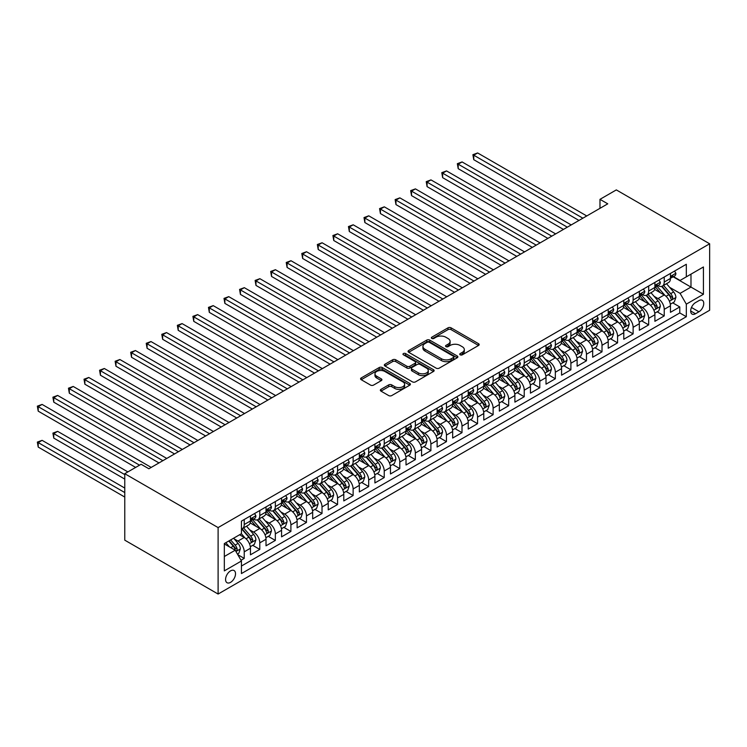 <?xml version="1.0" encoding="UTF-8"?>
<svg xmlns="http://www.w3.org/2000/svg" width="747" height="747" viewBox="0 0 747 747"><rect width="100%" height="100%" fill="white"/><g stroke="black" fill="none" stroke-linecap="round" stroke-linejoin="round"><path stroke-width="1.12" d="M460.189 354.825A1.513 0.868 0 0 0 462.328 354.825L478.547 345.459A2.157 1.251 0 0 0 479.182 344.572A2.157 1.251 0 0 0 478.547 343.695L451.067 327.83A2.157 1.251 0 0 0 448.013 327.83L431.785 337.196A1.513 0.868 0 0 0 431.346 337.812A1.513 0.868 0 0 0 431.785 338.428A1.513 0.868 0 0 0 433.923 338.428L436.024 337.214A6.91 3.987 0 0 1 445.8 337.214L448.088 338.54A6.91 3.987 0 0 1 450.114 341.36A6.91 3.987 0 0 1 448.088 344.18L445.987 345.394A1.513 0.868 0 0 0 445.548 346.01A1.513 0.868 0 0 0 445.987 346.627A1.513 0.868 0 0 0 448.125 346.627L450.226 345.413A6.91 3.987 0 0 1 459.993 345.413L462.29 346.739A6.91 3.987 0 0 1 464.307 349.559A6.91 3.987 0 0 1 462.29 352.379L460.189 353.592A1.513 0.868 0 0 0 459.741 354.209A1.513 0.868 0 0 0 460.189 354.825L460.189 353.592M230.543 582.371A7.04 4.062 120 0 0 235.146 576.17A7.04 4.062 120 0 0 234.063 570.531A7.04 4.062 120 0 0 230.543 570.876A7.04 4.062 120 0 0 225.949 577.076A7.04 4.062 120 0 0 227.023 582.716A7.04 4.062 120 0 0 230.543 582.371M380.979 389.355A2.157 1.251 0 0 0 380.344 390.242A2.157 1.251 0 0 0 380.979 391.12L388.692 395.574A2.157 1.251 0 0 0 391.745 395.574L409.767 385.172A2.157 1.251 0 0 0 410.392 384.285A2.157 1.251 0 0 0 409.767 383.407L382.277 367.543A2.157 1.251 0 0 0 379.224 367.543L361.212 377.945A2.157 1.251 0 0 0 360.577 378.822A2.157 1.251 0 0 0 361.212 379.7L370.521 385.078A2.157 1.251 0 0 0 373.575 385.078L381.287 380.634A2.157 1.251 0 0 0 381.922 379.747A2.157 1.251 0 0 0 381.287 378.869L376.665 376.199A5.78 3.333 0 0 1 374.975 373.845A5.78 3.333 0 0 1 378.542 370.764A5.78 3.333 0 0 1 384.836 371.483L402.932 381.932A5.78 3.333 0 0 1 404.622 384.285A5.78 3.333 0 0 1 401.055 387.366A5.78 3.333 0 0 1 394.761 386.647L391.745 384.901A2.157 1.251 0 0 0 388.692 384.901L380.979 389.355L380.979 391.12M709.65 243.793L616.322 189.906L599.981 199.337L607.759 203.828L148.877 468.761L141.108 464.27L124.768 473.701L218.105 527.587L709.65 243.793L709.65 310.257L218.105 594.042L218.105 527.587M436.173 368.159A2.157 1.251 0 0 0 439.227 368.159L457.248 357.757A2.157 1.251 0 0 0 457.883 356.87A2.157 1.251 0 0 0 457.248 355.992L429.768 340.128A2.157 1.251 0 0 0 426.714 340.128L408.693 350.53A2.157 1.251 0 0 0 408.058 351.407A2.157 1.251 0 0 0 408.693 352.285L436.173 368.159M404.034 355.152A1.513 0.868 0 0 1 405.565 355.367L405.565 353.564L433.503 369.7A2.157 1.251 0 0 1 434.138 370.577A2.157 1.251 0 0 1 433.503 371.464L415.491 381.866A2.157 1.251 0 0 1 412.437 381.866L384.948 365.993L384.948 364.237A2.157 1.251 0 0 0 384.322 365.115A2.157 1.251 0 0 0 384.948 365.993M384.948 364.237L392.661 359.783A2.157 1.251 0 0 1 395.714 359.783L406.863 366.217A2.157 1.251 0 0 0 409.916 366.217L415.033 363.266A2.157 1.251 0 0 0 415.659 362.379A2.157 1.251 0 0 0 415.033 361.501L403.427 354.797A1.513 0.868 0 0 1 402.978 354.181A1.513 0.868 0 0 1 403.912 353.378A1.513 0.868 0 0 1 405.565 353.564M241.01 560.259L244.232 558.392L237.779 554.666M234.11 538.802L238.013 541.061A8.796 5.08 60 0 1 244.232 551.837L250.46 548.242L250.46 554.797L259.788 549.409L252.71 545.329M249.666 529.819L253.569 532.079A8.796 5.08 60 0 1 259.788 542.854L266.016 539.259L266.016 545.814L275.344 540.426L268.266 536.346M265.222 520.846L269.125 523.096A8.796 5.08 60 0 1 275.344 533.872L281.572 530.286L281.572 536.841L290.9 531.453L283.823 527.363M280.769 511.863L284.682 514.113A8.796 5.08 60 0 1 290.9 524.889L297.119 521.303L297.119 527.858L306.457 522.47L299.379 518.381M296.326 502.88L300.238 505.14A8.796 5.08 60 0 1 306.457 515.916L312.676 512.321L312.676 518.876L322.013 513.488L314.935 509.398M311.882 493.898L315.794 496.157A8.796 5.08 60 0 1 322.013 506.933L328.232 503.338L328.232 509.893L337.569 504.505L330.491 500.425M327.438 484.915L331.341 487.175A8.796 5.08 60 0 1 337.569 497.95L343.788 494.355L343.788 500.92L353.126 495.522L346.048 491.442M342.994 475.942L346.897 478.192A8.796 5.08 60 0 1 353.126 488.968L359.344 485.382L359.344 491.937L368.682 486.549L361.604 482.459M358.551 466.959L362.454 469.209A8.796 5.08 60 0 1 368.682 479.994L374.901 476.399L374.901 482.954L384.229 477.566L377.151 473.477M374.107 457.976L378.01 460.236A8.796 5.08 60 0 1 384.229 471.012L390.457 467.417L390.457 473.971L399.785 468.584L392.707 464.494M389.663 448.994L393.566 451.253A8.796 5.08 60 0 1 399.785 462.029L406.013 458.434L406.013 464.989L415.341 459.601L408.264 455.521M405.219 440.011L409.123 442.271A8.796 5.08 60 0 1 415.341 453.046L421.569 449.451L421.569 456.015L430.898 450.618L423.82 446.538M420.776 431.038L424.679 433.288A8.796 5.08 60 0 1 430.898 444.063L437.126 440.478L437.126 447.033L446.454 441.645L439.376 437.555M436.323 422.055L440.235 424.305A8.796 5.08 60 0 1 446.454 435.09L452.673 431.495L452.673 438.05L462.01 432.662L454.932 428.573M451.879 413.072L455.791 415.332A8.796 5.08 60 0 1 462.01 426.107L468.229 422.513L468.229 429.067L477.566 423.68L470.489 419.59M467.435 404.09L471.338 406.349A8.796 5.08 60 0 1 477.566 417.125L483.785 413.53L483.785 420.085L493.123 414.697L486.045 410.617M482.992 395.107L486.895 397.367A8.796 5.08 60 0 1 493.123 408.142L499.341 404.547L499.341 411.111L508.679 405.714L501.601 401.634M498.548 386.134L502.451 388.384A8.796 5.08 60 0 1 508.679 399.159L514.898 395.574L514.898 402.129L524.235 396.741L517.157 392.651M514.104 377.151L518.007 379.401A8.796 5.08 60 0 1 524.235 390.186L530.454 386.591L530.454 393.146L539.782 387.758L532.704 383.669M529.66 368.168L533.563 370.428A8.796 5.08 60 0 1 539.782 381.203L546.01 377.608L546.01 384.163L555.338 378.776L548.261 374.686M545.217 359.186L549.12 361.445A8.796 5.08 60 0 1 555.338 372.221L561.567 368.626L561.567 375.181L570.895 369.793L563.817 365.713M560.773 350.212L564.676 352.463A8.796 5.08 60 0 1 570.895 363.238L577.123 359.643L577.123 366.207L586.451 360.81L579.373 356.73M576.32 341.23L580.232 343.48A8.796 5.08 60 0 1 586.451 354.255L592.67 350.67L592.67 357.225L602.007 351.837L594.929 347.747M591.876 332.247L595.789 334.497A8.796 5.08 60 0 1 602.007 345.282L608.226 341.687L608.226 348.242L617.564 342.854L610.486 338.764M607.432 323.264L611.345 325.524A8.796 5.08 60 0 1 617.564 336.299L623.782 332.704L623.782 339.259L633.12 333.872L626.042 329.782M622.989 314.282L626.892 316.541A8.796 5.08 60 0 1 633.12 327.317L639.339 323.722L639.339 330.277L648.676 324.889L641.598 320.808M638.545 305.308L642.448 307.559A8.796 5.08 60 0 1 648.676 318.334L654.895 314.739L654.895 321.303L664.232 315.916L664.232 309.351A8.796 5.08 -120 0 0 658.004 298.576L654.101 296.326M657.155 311.826L664.232 315.916M250.46 548.242A8.796 5.08 -120 0 0 244.232 537.466L239.572 534.768M266.016 539.259A8.796 5.08 -120 0 0 259.788 528.484L250.17 522.928M281.572 530.286A8.796 5.08 -120 0 0 275.344 519.501L265.727 513.955M297.119 521.303A8.796 5.08 -120 0 0 290.9 510.528L281.283 504.972M312.676 512.321A8.796 5.08 -120 0 0 306.457 501.545L296.839 495.989M328.232 503.338A8.796 5.08 -120 0 0 322.013 492.562L312.395 487.007M343.788 494.355A8.796 5.08 -120 0 0 337.569 483.58L327.952 478.024M359.344 485.382A8.796 5.08 -120 0 0 353.126 474.597L343.499 469.051M374.901 476.399A8.796 5.08 -120 0 0 368.682 465.624L359.055 460.068M390.457 467.417A8.796 5.08 -120 0 0 384.229 456.641L374.611 451.085M406.013 458.434A8.796 5.08 -120 0 0 399.785 447.658L390.167 442.103M421.569 449.451A8.796 5.08 -120 0 0 415.341 438.676L405.724 433.12M437.126 440.478A8.796 5.08 -120 0 0 430.898 429.693L421.28 424.147M452.673 431.495A8.796 5.08 -120 0 0 446.454 420.72L436.836 415.164M468.229 422.513A8.796 5.08 -120 0 0 462.01 411.737L452.393 406.181M483.785 413.53A8.796 5.08 -120 0 0 477.566 402.754L467.949 397.199M499.341 404.547A8.796 5.08 -120 0 0 493.123 393.772L483.496 388.216M514.898 395.574A8.796 5.08 -120 0 0 508.679 384.789L499.052 379.243M530.454 386.591A8.796 5.08 -120 0 0 524.235 375.816L514.608 370.26M546.01 377.608A8.796 5.08 -120 0 0 539.782 366.833L530.165 361.277M561.567 368.626A8.796 5.08 -120 0 0 555.338 357.85L545.721 352.295M577.123 359.643A8.796 5.08 -120 0 0 570.895 348.868L561.277 343.312M592.67 350.67A8.796 5.08 -120 0 0 586.451 339.885L576.833 334.339M608.226 341.687A8.796 5.08 -120 0 0 602.007 330.912L592.39 325.356M623.782 332.704A8.796 5.08 -120 0 0 617.564 321.929L607.946 316.373M639.339 323.722A8.796 5.08 -120 0 0 633.12 312.946L623.502 307.39M654.895 314.739A8.796 5.08 -120 0 0 648.676 303.964L639.049 298.408M698.921 300.639L695.494 302.619A6.816 3.94 120 0 0 691.04 308.632A6.816 3.94 120 0 0 692.086 314.095A6.816 3.94 120 0 0 695.494 313.759L698.921 311.779A6.816 3.94 120 0 0 703.375 305.775A6.816 3.94 120 0 0 702.329 300.303A6.816 3.94 120 0 0 698.921 300.639M224.324 556.506L235.212 550.222L241.44 560.997L241.44 573.565L686.316 316.719L686.316 304.15L680.097 293.366L669.657 287.343M241.44 560.997L224.324 570.876L224.324 543.573L241.44 533.694L241.44 521.117L686.316 264.27L686.316 276.848L703.431 266.968L703.431 294.271L686.316 304.15M253.485 519.1L253.569 519.146A8.796 5.08 60 0 0 257.967 519.585L264.186 515.99A8.796 5.08 -120 0 0 266.016 511.956L266.016 506.933M269.041 510.117L269.125 510.164A8.796 5.08 60 0 0 273.523 510.603L279.742 507.008A8.796 5.08 -120 0 0 281.572 502.983L281.572 497.95M284.598 501.134L284.682 501.181A8.796 5.08 60 0 0 289.08 501.62L295.298 498.025A8.796 5.08 -120 0 0 297.119 494L297.119 488.968M300.154 492.152L300.238 492.208A8.796 5.08 60 0 0 304.636 492.637L310.855 489.042A8.796 5.08 -120 0 0 312.676 485.018L312.676 479.985M315.71 483.178L315.794 483.225A8.796 5.08 60 0 0 320.192 483.654L326.411 480.069A8.796 5.08 -120 0 0 328.232 476.035L328.232 471.012M331.266 474.196L331.341 474.242A8.796 5.08 60 0 0 335.748 474.681L341.967 471.086A8.796 5.08 -120 0 0 343.788 467.052L343.788 462.029M346.823 465.213L346.897 465.26A8.796 5.08 60 0 0 351.305 465.698L357.524 462.104A8.796 5.08 -120 0 0 359.344 458.079L359.344 453.046M362.37 456.23L362.454 456.277A8.796 5.08 60 0 0 366.852 456.716L373.08 453.121A8.796 5.08 -120 0 0 374.901 449.096L374.901 444.063M377.926 447.257L378.01 447.304A8.796 5.08 60 0 0 382.408 447.733L388.636 444.138A8.796 5.08 -120 0 0 390.457 440.114L390.457 435.081M393.482 438.274L393.566 438.321A8.796 5.08 60 0 0 397.964 438.75L404.192 435.165A8.796 5.08 -120 0 0 406.013 431.131L406.013 426.107M409.039 429.292L409.123 429.338A8.796 5.08 60 0 0 413.521 429.777L419.739 426.182A8.796 5.08 -120 0 0 421.569 422.148L421.569 417.125M424.595 420.309L424.679 420.356A8.796 5.08 60 0 0 429.077 420.794L435.296 417.2A8.796 5.08 -120 0 0 437.126 413.175L437.126 408.142M440.151 411.326L440.235 411.373A8.796 5.08 60 0 0 444.633 411.812L450.852 408.217A8.796 5.08 -120 0 0 452.673 404.192L452.673 399.159M455.707 402.353L455.791 402.4A8.796 5.08 60 0 0 460.189 402.829L466.408 399.243A8.796 5.08 -120 0 0 468.229 395.21L468.229 390.177M471.264 393.37L471.338 393.417A8.796 5.08 60 0 0 475.746 393.846L481.964 390.261A8.796 5.08 -120 0 0 483.785 386.227L483.785 381.203M486.82 384.388L486.895 384.434A8.796 5.08 60 0 0 491.302 384.873L497.521 381.278A8.796 5.08 -120 0 0 499.341 377.254L499.341 372.221M502.376 375.405L502.451 375.452A8.796 5.08 60 0 0 506.849 375.89L513.077 372.295A8.796 5.08 -120 0 0 514.898 368.271L514.898 363.238M517.923 366.422L518.007 366.469A8.796 5.08 60 0 0 522.405 366.908L528.633 363.313A8.796 5.08 -120 0 0 530.454 359.288L530.454 354.255M533.479 357.449L533.563 357.496A8.796 5.08 60 0 0 537.961 357.925L544.189 354.339A8.796 5.08 -120 0 0 546.01 350.306L546.01 345.282M549.036 348.466L549.12 348.513A8.796 5.08 60 0 0 553.518 348.942L559.746 345.357A8.796 5.08 -120 0 0 561.567 341.323L561.567 336.299M564.592 339.483L564.676 339.53A8.796 5.08 60 0 0 569.074 339.969L575.293 336.374A8.796 5.08 -120 0 0 577.123 332.35L577.123 327.317M580.148 330.501L580.232 330.548A8.796 5.08 60 0 0 584.63 330.986L590.849 327.391A8.796 5.08 -120 0 0 592.67 323.367L592.67 318.334M595.704 321.518L595.789 321.565A8.796 5.08 60 0 0 600.186 322.004L606.405 318.409A8.796 5.08 -120 0 0 608.226 314.384L608.226 309.351M611.261 312.545L611.345 312.591A8.796 5.08 60 0 0 615.743 313.021L621.962 309.435A8.796 5.08 -120 0 0 623.782 305.402L623.782 300.378M626.817 303.562L626.892 303.609A8.796 5.08 60 0 0 631.299 304.038L637.518 300.453A8.796 5.08 -120 0 0 639.339 296.419L639.339 291.395M642.373 294.579L642.448 294.626A8.796 5.08 60 0 0 646.855 295.065L653.074 291.47A8.796 5.08 -120 0 0 654.895 287.446L654.895 282.413M241.44 566.03L679.779 312.946L679.779 306.933L670.451 312.321L670.451 305.766A8.796 5.08 -120 0 0 664.232 294.981L654.605 289.434M657.93 285.597L658.004 285.643A8.796 5.08 -120 0 0 662.402 286.082A8.796 5.08 -120 0 0 664.232 282.049L664.232 277.025M662.402 286.082L668.63 282.487A8.796 5.08 -120 0 0 670.451 278.463L670.451 273.43M244.232 519.501L244.232 524.534A8.796 5.08 60 0 1 242.411 528.559A8.796 5.08 60 0 1 241.44 528.913M242.411 528.559L248.639 524.973A8.796 5.08 -120 0 0 250.46 520.939L250.46 515.916M259.788 510.528L259.788 515.551A8.796 5.08 60 0 1 257.967 519.585M275.344 501.545L275.344 506.569A8.796 5.08 60 0 1 273.523 510.603M290.9 492.562L290.9 497.595A8.796 5.08 60 0 1 289.08 501.62M306.457 483.58L306.457 488.613A8.796 5.08 60 0 1 304.636 492.637M322.013 474.597L322.013 479.63A8.796 5.08 60 0 1 320.192 483.654M337.569 465.624L337.569 470.647A8.796 5.08 60 0 1 335.748 474.681M353.126 456.641L353.126 461.665A8.796 5.08 60 0 1 351.305 465.698M368.682 447.658L368.682 452.691A8.796 5.08 60 0 1 366.852 456.716M384.229 438.676L384.229 443.709A8.796 5.08 60 0 1 382.408 447.733M399.785 429.693L399.785 434.726A8.796 5.08 60 0 1 397.964 438.75M415.341 420.72L415.341 425.743A8.796 5.08 60 0 1 413.521 429.777M430.898 411.737L430.898 416.761A8.796 5.08 60 0 1 429.077 420.794M446.454 402.754L446.454 407.787A8.796 5.08 60 0 1 444.633 411.812M462.01 393.772L462.01 398.805A8.796 5.08 60 0 1 460.189 402.829M477.566 384.789L477.566 389.822A8.796 5.08 60 0 1 475.746 393.846M493.123 375.816L493.123 380.839A8.796 5.08 60 0 1 491.302 384.873M508.679 366.833L508.679 371.857A8.796 5.08 60 0 1 506.849 375.89M524.235 357.85L524.235 362.883A8.796 5.08 60 0 1 522.405 366.908M539.782 348.868L539.782 353.901A8.796 5.08 60 0 1 537.961 357.925M555.338 339.885L555.338 344.918A8.796 5.08 60 0 1 553.518 348.942M570.895 330.912L570.895 335.935A8.796 5.08 60 0 1 569.074 339.969M586.451 321.929L586.451 326.953A8.796 5.08 60 0 1 584.63 330.986M602.007 312.946L602.007 317.979A8.796 5.08 60 0 1 600.186 322.004M617.564 303.964L617.564 308.997A8.796 5.08 60 0 1 615.743 313.021M633.12 294.981L633.12 300.014A8.796 5.08 60 0 1 631.299 304.038M648.676 286.008L648.676 291.031A8.796 5.08 60 0 1 646.855 295.065M648.676 318.334L648.676 324.889M633.12 327.317L633.12 333.872M617.564 336.299L617.564 342.854M602.007 345.282L602.007 351.837M586.451 354.255L586.451 360.81M570.895 363.238L570.895 369.793M555.338 372.221L555.338 378.776M539.782 381.203L539.782 387.758M524.235 390.186L524.235 396.741M508.679 399.159L508.679 405.714M493.123 408.142L493.123 414.697M477.566 417.125L477.566 423.68M462.01 426.107L462.01 432.662M446.454 435.09L446.454 441.645M430.898 444.063L430.898 450.618M415.341 453.046L415.341 459.601M399.785 462.029L399.785 468.584M384.229 471.012L384.229 477.566M368.682 479.994L368.682 486.549M353.126 488.968L353.126 495.522M337.569 497.95L337.569 504.505M322.013 506.933L322.013 513.488M306.457 515.916L306.457 522.47M290.9 524.889L290.9 531.453M275.344 533.872L275.344 540.426M259.788 542.854L259.788 549.409M244.232 551.837L244.232 558.392M235.212 550.222L224.324 543.928M680.097 293.366L690.984 287.081L690.984 274.149L703.431 266.968M673.168 276.801L703.431 294.271M673.477 276.614L680.097 280.433L686.316 276.848M124.768 473.701L124.768 540.165L218.105 594.042M599.981 199.337L599.981 208.32M672.702 302.843L679.779 306.933M679.779 312.946L686.316 316.719M460.787 355.04L462.29 354.171A6.91 3.987 0 0 0 464.307 351.351L464.307 349.559M450.114 341.36L450.114 343.153A6.91 3.987 0 0 1 448.088 345.973L446.594 346.841M478.519 345.469L451.067 329.623A2.157 1.251 0 0 0 448.013 329.623L432.392 338.643M457.22 357.766L429.768 341.921A2.157 1.251 0 0 0 426.714 341.921L408.721 352.304L408.693 350.53M453.429 357.486A1.513 0.868 0 0 0 453.877 356.87A1.513 0.868 0 0 0 453.429 356.254L429.31 342.331A1.513 0.868 0 0 0 427.172 342.331L424.959 343.601A6.91 3.987 0 0 0 422.933 346.431A6.91 3.987 0 0 0 424.959 349.251L441.449 358.765A6.91 3.987 0 0 0 451.216 358.765L453.429 357.486L453.429 359.288A1.513 0.868 0 0 0 453.877 358.672L453.877 356.87M422.933 346.431L422.933 348.223A6.91 3.987 0 0 0 424.959 351.043L424.959 349.251M453.429 359.288L451.216 360.568A6.91 3.987 0 0 1 441.449 360.568L424.959 351.043M384.976 366.011L392.661 361.576L392.661 359.783M415.659 362.379L415.659 364.181A2.157 1.251 0 0 1 415.033 365.059L409.916 368.01A2.157 1.251 0 0 1 406.863 368.01L395.714 361.576A2.157 1.251 0 0 0 392.661 361.576M405.565 355.367L433.475 371.474M418.423 372.893A5.78 3.333 0 0 0 424.726 373.621A5.78 3.333 0 0 0 428.283 370.54A5.78 3.333 0 0 0 426.593 368.178L420.225 364.499A2.157 1.251 0 0 0 417.171 364.499L412.055 367.449A2.157 1.251 0 0 0 411.42 368.336A2.157 1.251 0 0 0 412.055 369.214L418.423 372.893L418.423 374.686A5.78 3.333 0 0 0 424.726 375.414A5.78 3.333 0 0 0 428.283 372.333L428.283 370.54M411.42 368.336L411.42 370.129A2.157 1.251 0 0 0 412.055 371.007L412.055 369.214M418.423 374.686L412.055 371.007M404.622 384.285L404.622 386.087A5.78 3.333 0 0 1 401.055 389.168A5.78 3.333 0 0 1 394.761 388.44L391.745 386.703A2.157 1.251 0 0 0 388.692 386.703L381.007 391.139M374.975 373.845L374.975 375.638A5.78 3.333 0 0 0 376.665 378.001L376.665 376.199M381.259 380.643L376.665 378.001M409.729 385.191L382.277 369.335A2.157 1.251 0 0 0 379.224 369.335L361.24 379.719L361.212 377.945M670.32 304.225L674.336 301.9L675.895 297.409A5.827 3.361 -120 0 0 673.626 291.937L666.52 283.711M665.091 295.551L656.968 286.148M660.469 292.815L655.754 287.362A13.969 8.068 -120 0 0 655.324 286.867M473.757 195.611L547.878 238.405L442.644 177.655L442.644 173.164L446.529 170.914L555.656 233.914M661.618 286.4L668.798 294.72A5.827 3.361 60 0 1 670.881 298.735C671.758 299.911 672.375 299.547 672.748 297.661A5.827 3.361 -120 0 0 670.666 293.646L663.56 285.41M662.038 286.26L669.76 295.205A2.969 1.718 60 0 1 670.507 296.363L672.748 297.661M670.881 298.735L671.301 299.426M674.569 271.049L675.895 273.337A5.827 3.361 60 0 1 674.69 275.923L671.73 277.623A5.827 3.361 -120 0 0 672.748 276.287L672.627 275.764M582.875 218.199L473.757 155.199L477.641 152.958L586.759 215.958M670.647 277.903L670.666 277.903A5.827 3.361 -120 0 0 671.73 277.623M671.992 275.848L672.748 276.287C672.384 275.41 671.758 275.764 670.881 277.361A5.827 3.361 60 0 1 670.451 278.192M578.981 220.449L473.757 159.69L473.757 155.199L472.898 154.704L477.641 152.958M473.757 159.69L472.898 154.704M654.764 313.198L658.789 310.883L660.339 306.391A5.827 3.361 -120 0 0 658.07 300.92L650.964 292.684M649.535 304.533L641.412 295.13M644.913 301.797L640.198 296.335A13.969 8.068 -120 0 0 639.768 295.849M458.2 204.594L532.322 247.388L427.088 186.629L427.088 182.137L430.972 179.896L540.1 242.896M646.062 295.382L653.242 303.702A5.827 3.361 60 0 1 655.324 307.717C656.202 308.894 656.828 308.53 657.192 306.643A5.827 3.361 -120 0 0 655.11 302.619L648.004 294.393M646.482 295.242L654.204 304.188A2.969 1.718 60 0 1 654.951 305.346L657.192 306.643M655.324 307.717L655.754 308.408M639.208 322.181L643.232 319.865L644.782 315.374A5.827 3.361 -120 0 0 642.513 309.902L635.408 301.667M633.979 313.516L625.855 304.113M629.357 310.78L624.641 305.318A13.969 8.068 -120 0 0 624.212 304.832M442.644 213.577L516.765 256.37L411.532 195.611L411.532 191.12L415.425 188.879L524.543 251.879M630.505 304.356L637.695 312.685A5.827 3.361 60 0 1 639.768 316.7C640.646 317.867 641.271 317.512 641.636 315.617A5.827 3.361 -120 0 0 639.563 311.602L632.448 303.375M630.926 304.225L638.648 313.17A2.969 1.718 60 0 1 639.395 314.328L641.636 315.617M639.768 316.7L640.198 317.391M623.652 331.164L627.676 328.839L629.226 324.357A5.827 3.361 -120 0 0 626.957 318.876L619.851 310.649M618.423 322.499L610.308 313.096M613.801 319.763L609.094 314.3A13.969 8.068 -120 0 0 608.656 313.815M427.088 222.559L501.209 265.353L395.975 204.594L395.975 200.103L399.869 197.862L508.987 260.862M614.949 313.338L622.139 321.658A5.827 3.361 60 0 1 624.212 325.683C625.09 326.85 625.715 326.495 626.079 324.6A5.827 3.361 -120 0 0 624.006 320.584L616.891 312.358M615.369 313.208L623.091 322.144A2.969 1.718 60 0 1 623.838 323.311L626.079 324.6M624.212 325.683L624.641 326.374M608.095 340.146L612.12 337.821L613.67 333.33A5.827 3.361 -120 0 0 611.401 327.858L604.295 319.632M602.876 331.481L594.752 322.069M598.254 328.736L593.538 323.283A13.969 8.068 -120 0 0 593.099 322.797M411.532 231.533L485.653 274.326L380.419 213.577L380.419 209.085L384.313 206.835L493.431 269.835M599.393 322.321L606.583 330.641A5.827 3.361 60 0 1 608.656 334.656C609.533 335.833 610.159 335.468 610.523 333.582A5.827 3.361 -120 0 0 608.45 329.567L601.344 321.341M599.813 322.181L607.535 331.126A2.969 1.718 60 0 1 608.291 332.294L610.523 333.582M608.656 334.656L609.085 335.347M659.022 280.032L660.339 282.319A5.827 3.361 60 0 1 659.134 284.906L656.174 286.605A5.827 3.361 -120 0 0 657.192 285.261L657.071 284.747M567.318 227.181L458.2 164.181L462.085 161.931L571.212 224.931M655.091 286.885L655.11 286.885A5.827 3.361 -120 0 0 656.174 286.605M656.436 284.831L657.192 285.261C656.828 284.383 656.202 284.747 655.324 286.344A5.827 3.361 60 0 1 654.895 287.175M563.434 229.422L458.2 168.673L458.2 164.181L457.341 163.686L462.085 161.931M458.2 168.673L457.341 163.686M643.466 289.014L644.782 291.302A5.827 3.361 60 0 1 643.578 293.879L640.618 295.588A5.827 3.361 -120 0 0 641.636 294.243L641.514 293.73M551.762 236.164L441.785 172.669L446.529 170.914M639.535 295.859L639.563 295.859A5.827 3.361 -120 0 0 640.618 295.588M640.879 293.814L641.636 294.243C641.271 293.366 640.646 293.73 639.768 295.326A5.827 3.361 60 0 1 639.339 296.157M442.644 177.655L441.785 172.669M627.91 297.997L629.226 300.285A5.827 3.361 60 0 1 628.022 302.862L625.062 304.571A5.827 3.361 -120 0 0 626.079 303.226L625.958 302.712M536.206 245.137L426.229 181.652L430.972 179.896M623.978 304.841L624.006 304.841A5.827 3.361 -120 0 0 625.062 304.571M625.332 302.796L626.079 303.226C625.715 302.348 625.09 302.703 624.212 304.3A5.827 3.361 60 0 1 623.782 305.131M427.088 186.629L426.229 181.652M612.353 306.97L613.67 309.267A5.827 3.361 60 0 1 612.465 311.844L609.515 313.553A5.827 3.361 -120 0 0 610.523 312.209L610.402 311.686M520.65 254.12L410.673 190.625L415.425 188.879M608.422 313.824L608.45 313.824A5.827 3.361 -120 0 0 609.515 313.553M609.776 311.77L610.523 312.209C610.159 311.331 609.533 311.686 608.656 313.282A5.827 3.361 60 0 1 608.226 314.113M411.532 195.611L410.673 190.625M592.539 349.129L596.564 346.804L598.114 342.313A5.827 3.361 -120 0 0 595.845 336.841L588.739 328.615M587.319 340.455L579.196 331.052M582.697 337.719L577.982 332.266A13.969 8.068 -120 0 0 577.543 331.771M395.975 240.515L470.096 283.309L364.863 222.559L364.863 218.068L368.757 215.818L477.875 278.818M583.837 331.304L591.026 339.624A5.827 3.361 60 0 1 593.109 343.639C593.977 344.815 594.603 344.451 594.967 342.565A5.827 3.361 -120 0 0 592.894 338.55L585.788 330.314M584.257 331.164L591.988 340.109A2.969 1.718 60 0 1 592.735 341.267L594.967 342.565M593.109 343.639L593.529 344.33M596.797 315.953L598.114 318.241A5.827 3.361 60 0 1 596.909 320.827L593.958 322.527A5.827 3.361 -120 0 0 594.967 321.191L594.845 320.668M505.093 263.103L395.126 199.608L399.869 197.862M592.866 322.807L592.894 322.807A5.827 3.361 -120 0 0 593.958 322.527M594.22 320.752L594.967 321.191C594.603 320.314 593.986 320.668 593.109 322.265A5.827 3.361 60 0 1 592.67 323.096M395.975 204.594L395.126 199.608M576.992 358.102L581.007 355.787L582.567 351.295A5.827 3.361 -120 0 0 580.288 345.824L573.182 337.588M571.763 349.437L563.64 340.034M567.141 346.701L562.426 341.239A13.969 8.068 -120 0 0 561.987 340.753M380.419 249.498L454.54 292.292L349.316 231.533L349.316 227.041L353.2 224.8L462.318 287.8M568.28 340.287L575.47 348.606A5.827 3.361 60 0 1 577.552 352.621C578.421 353.798 579.046 353.434 579.42 351.548A5.827 3.361 -120 0 0 577.338 347.523L570.232 339.297M568.7 340.146L576.432 349.092A2.969 1.718 60 0 1 577.179 350.25L579.42 351.548M577.552 352.621L577.973 353.312M581.241 324.936L582.567 327.223A5.827 3.361 60 0 1 581.353 329.81L578.402 331.509A5.827 3.361 -120 0 0 579.42 330.165L579.289 329.651M489.546 272.085L379.569 208.59L384.313 206.835M577.31 331.78L577.338 331.78A5.827 3.361 -120 0 0 578.402 331.509M578.664 329.735L579.42 330.165C579.046 329.287 578.43 329.651 577.552 331.248A5.827 3.361 60 0 1 577.123 332.079M380.419 213.577L379.569 208.59M561.436 367.085L565.451 364.769L567.01 360.278A5.827 3.361 -120 0 0 564.741 354.806L557.626 346.571M556.207 358.42L548.083 349.017M551.585 355.684L546.869 350.222A13.969 8.068 -120 0 0 546.44 349.736M364.863 258.481L438.984 301.274L333.76 240.515L333.76 236.024L337.644 233.783L446.762 296.783M552.724 349.26L559.914 357.589A5.827 3.361 60 0 1 561.996 361.604C562.874 362.771 563.49 362.416 563.864 360.521A5.827 3.361 -120 0 0 561.781 356.506L554.676 348.279M553.154 349.129L560.876 358.074A2.969 1.718 60 0 1 561.623 359.232L563.864 360.521M561.996 361.604L562.416 362.295M565.684 333.918L567.01 336.206A5.827 3.361 60 0 1 565.796 338.783L562.846 340.492A5.827 3.361 -120 0 0 563.864 339.147L563.733 338.634M473.99 281.068L364.013 217.573L368.757 215.818M561.763 340.763L561.781 340.763A5.827 3.361 -120 0 0 562.846 340.492M563.107 338.718L563.864 339.147C563.49 338.27 562.874 338.634 561.996 340.23A5.827 3.361 60 0 1 561.567 341.052M364.863 222.559L364.013 217.573M545.88 376.068L549.895 373.743L551.454 369.261A5.827 3.361 -120 0 0 549.185 363.78L542.079 355.553M540.651 367.403L532.527 358M536.029 364.667L531.313 359.204A13.969 8.068 -120 0 0 530.884 358.719M349.316 267.463L423.428 310.257M537.168 358.243L544.358 366.562A5.827 3.361 60 0 1 546.44 370.587C547.318 371.754 547.934 371.399 548.307 369.504A5.827 3.361 -120 0 0 546.225 365.488L539.119 357.262M537.597 358.112L545.319 367.048A2.969 1.718 60 0 1 546.066 368.215L548.307 369.504M546.44 370.587L546.86 371.278M550.128 342.901L551.454 345.189A5.827 3.361 60 0 1 550.25 347.766L547.29 349.475A5.827 3.361 -120 0 0 548.307 348.13L548.186 347.616M458.434 290.041L348.457 226.556L353.2 224.8M546.206 349.745L546.225 349.745A5.827 3.361 -120 0 0 547.29 349.475M547.551 347.691L548.307 348.13C547.934 347.252 547.318 347.607 546.44 349.204A5.827 3.361 60 0 1 546.01 350.035M349.316 231.533L348.457 226.556M530.323 385.05L534.338 382.725L535.898 378.234A5.827 3.361 -120 0 0 533.629 372.762L526.523 364.536M525.094 376.385L516.971 366.973M520.472 373.64L515.757 368.187A13.969 8.068 -120 0 0 515.327 367.701M333.76 276.437L407.881 319.23L302.647 258.481L302.647 253.989L306.531 251.739L415.659 314.739M521.611 367.225L528.801 375.545A5.827 3.361 60 0 1 530.884 379.56C531.761 380.737 532.378 380.372 532.751 378.486A5.827 3.361 -120 0 0 530.669 374.471L523.563 366.245M522.041 367.085L529.763 376.03A2.969 1.718 60 0 1 530.51 377.198L532.751 378.486M530.884 379.56L531.304 380.251M514.767 394.033L518.782 391.708L520.342 387.217A5.827 3.361 -120 0 0 518.073 381.745L510.967 373.519M509.538 385.359L501.414 375.956M504.916 382.623L500.201 377.17A13.969 8.068 -120 0 0 499.771 376.675M318.203 285.419L392.324 328.213L287.091 267.463L287.091 262.972L290.975 260.722L400.103 323.722M506.064 376.208L513.245 384.528A5.827 3.361 60 0 1 515.327 388.543C516.205 389.719 516.821 389.355 517.195 387.469A5.827 3.361 -120 0 0 515.113 383.454L508.007 375.218M506.485 376.068L514.207 385.013A2.969 1.718 60 0 1 514.954 386.171L517.195 387.469M515.327 388.543L515.747 389.234M499.211 403.007L503.235 400.691L504.785 396.199A5.827 3.361 -120 0 0 502.516 390.728L495.41 382.492M493.982 394.341L485.858 384.938M489.36 391.605L484.644 386.143A13.969 8.068 -120 0 0 484.215 385.657M302.647 294.402L376.768 337.196L271.534 276.437L271.534 271.945L275.428 269.704L384.546 332.704M490.508 385.191L497.698 393.51A5.827 3.361 60 0 1 499.771 397.525C500.649 398.693 501.274 398.338 501.639 396.452A5.827 3.361 -120 0 0 499.556 392.427L492.45 384.201M490.928 385.05L498.651 393.996A2.969 1.718 60 0 1 499.398 395.154L501.639 396.452M499.771 397.525L500.201 398.216M483.654 411.989L487.679 409.673L489.229 405.182A5.827 3.361 -120 0 0 486.96 399.71L479.854 391.475M478.425 403.324L470.302 393.921M473.803 400.588L469.088 395.126A13.969 8.068 -120 0 0 468.658 394.64M287.091 303.385L361.212 346.178L255.978 285.419L255.978 280.928L259.872 278.687L368.99 341.687M474.952 394.164L482.142 402.493A5.827 3.361 60 0 1 484.215 406.508C485.092 407.675 485.718 407.32 486.082 405.425A5.827 3.361 -120 0 0 484.009 401.41L476.894 393.183M475.372 394.033L483.094 402.978A2.969 1.718 60 0 1 483.841 404.136L486.082 405.425M484.215 406.508L484.644 407.199M468.098 420.972L472.123 418.647L473.673 414.155A5.827 3.361 -120 0 0 471.404 408.684L464.298 400.457M462.879 412.307L454.755 402.904M458.247 409.561L453.541 404.108A13.969 8.068 -120 0 0 453.102 403.623M271.534 312.367L345.656 355.161L240.422 294.402L240.422 289.911L244.316 287.67L353.434 350.67M459.396 403.147L466.586 411.466A5.827 3.361 60 0 1 468.658 415.491C469.536 416.658 470.162 416.303 470.526 414.408A5.827 3.361 -120 0 0 468.453 410.392L461.347 402.166M459.816 403.016L467.538 411.952A2.969 1.718 60 0 1 468.294 413.119L470.526 414.408M468.658 415.491L469.088 416.182M452.542 429.955L456.566 427.629L458.116 423.138A5.827 3.361 -120 0 0 455.847 417.666L448.742 409.44M447.322 421.289L439.199 411.877M442.7 418.544L437.985 413.091A13.969 8.068 -120 0 0 437.546 412.605M255.978 321.341L330.099 364.134L224.866 303.385L224.866 298.893L228.759 296.643L337.877 359.643M443.839 412.129L451.029 420.449A5.827 3.361 60 0 1 453.102 424.464C453.98 425.641 454.606 425.276 454.97 423.39A5.827 3.361 -120 0 0 452.897 419.375L445.791 411.149M444.26 411.989L451.982 420.935A2.969 1.718 60 0 1 452.738 422.102L454.97 423.39M453.102 424.464L453.532 425.155M436.995 438.937L441.01 436.612L442.56 432.121A5.827 3.361 -120 0 0 440.291 426.649L433.185 418.423M431.766 430.263L423.642 420.86M427.144 427.527L422.428 422.074A13.969 8.068 -120 0 0 421.99 421.579M240.422 330.323L314.543 373.117L209.309 312.367L209.309 307.876L213.203 305.626L322.321 368.626M428.283 421.112L435.473 429.432A5.827 3.361 60 0 1 437.555 433.447C438.424 434.623 439.049 434.259 439.413 432.373A5.827 3.361 -120 0 0 437.34 428.358L430.235 420.122M428.703 420.972L436.435 429.917A2.969 1.718 60 0 1 437.182 431.075L439.413 432.373M437.555 433.447L437.975 434.138M421.439 447.911L425.454 445.595L427.013 441.103A5.827 3.361 -120 0 0 424.735 435.632L417.629 427.396M416.21 439.245L408.086 429.842M411.588 436.509L406.872 431.047A13.969 8.068 -120 0 0 406.443 430.561M224.866 339.306L298.987 382.1L193.762 321.341L193.762 316.849L197.647 314.608L306.765 377.608M412.727 430.085L419.917 438.414A5.827 3.361 60 0 1 421.999 442.429C422.867 443.597 423.493 443.242 423.866 441.356A5.827 3.361 -120 0 0 421.784 437.331L414.678 429.105M413.147 429.955L420.878 438.9A2.969 1.718 60 0 1 421.625 440.058L423.866 441.356M421.999 442.429L422.419 443.12M405.882 456.893L409.898 454.578L411.457 450.086A5.827 3.361 -120 0 0 409.188 444.605L402.073 436.379M400.653 448.228L392.53 438.825M396.031 445.492L391.316 440.03A13.969 8.068 -120 0 0 390.886 439.544M209.309 348.289L283.43 391.083L178.206 330.323L178.206 325.832L182.091 323.591L291.209 386.591M397.171 439.068L404.36 447.397A5.827 3.361 60 0 1 406.443 451.412C407.32 452.579 407.937 452.224 408.31 450.329A5.827 3.361 -120 0 0 406.228 446.314L399.122 438.087M397.6 438.937L405.322 447.873A2.969 1.718 60 0 1 406.069 449.04L408.31 450.329M406.443 451.412L406.863 452.103M390.326 465.876L394.341 463.551L395.901 459.06A5.827 3.361 -120 0 0 393.632 453.588L386.526 445.361M385.097 457.211L376.974 447.808M380.475 454.465L375.76 449.012A13.969 8.068 -120 0 0 375.33 448.527M193.762 357.271L267.874 400.056L162.65 339.306L162.65 334.815L166.534 332.574L275.662 395.574M381.614 448.051L388.804 456.37A5.827 3.361 60 0 1 390.886 460.395C391.764 461.562 392.38 461.207 392.754 459.312A5.827 3.361 -120 0 0 390.672 455.296L383.566 447.07M382.044 447.92L389.766 456.856A2.969 1.718 60 0 1 390.513 458.023L392.754 459.312M390.886 460.395L391.307 461.086M374.77 474.859L378.785 472.534L380.344 468.042A5.827 3.361 -120 0 0 378.075 462.57L370.97 454.344M369.541 466.193L361.417 456.781M364.919 463.448L360.203 457.995A13.969 8.068 -120 0 0 359.774 457.509M178.206 366.245L252.327 409.039L147.094 348.289L147.094 343.797L150.978 341.547L260.105 404.547M366.067 457.033L373.248 465.353A5.827 3.361 60 0 1 375.33 469.368C376.208 470.545 376.824 470.18 377.198 468.294A5.827 3.361 -120 0 0 375.115 464.279L368.01 456.053M366.488 456.893L374.21 465.839A2.969 1.718 60 0 1 374.957 466.996L377.198 468.294M375.33 469.368L375.75 470.059M359.214 483.841L363.238 481.516L364.788 477.025A5.827 3.361 -120 0 0 362.519 471.553L355.413 463.327M353.985 475.167L345.861 465.764M349.363 472.431L344.647 466.968A13.969 8.068 -120 0 0 344.218 466.483M162.65 375.227L236.771 418.021L131.537 357.271L131.537 352.78L135.422 350.53L244.549 413.53M350.511 466.016L357.692 474.336A5.827 3.361 60 0 1 359.774 478.351C360.652 479.527 361.277 479.163 361.641 477.277A5.827 3.361 -120 0 0 359.559 473.262L352.453 465.026M350.931 465.876L358.653 474.821A2.969 1.718 60 0 1 359.4 475.979L361.641 477.277M359.774 478.351L360.194 479.042M534.572 351.874L535.898 354.171A5.827 3.361 60 0 1 534.693 356.749L531.733 358.457A5.827 3.361 -120 0 0 532.751 357.113L532.63 356.59M442.878 299.024L332.901 235.529L337.644 233.783M530.65 358.728L530.669 358.728A5.827 3.361 -120 0 0 531.733 358.457M531.995 356.674L532.751 357.113C532.387 356.235 531.761 356.59 530.884 358.187A5.827 3.361 60 0 1 530.454 359.018M333.76 240.515L332.901 235.529M519.016 360.857L520.342 363.145A5.827 3.361 60 0 1 519.137 365.731L516.177 367.431A5.827 3.361 -120 0 0 517.195 366.095L517.073 365.572M427.321 308.007L318.203 245.007L322.088 242.766L431.206 305.766M515.094 367.711L515.113 367.711A5.827 3.361 -120 0 0 516.177 367.431M516.438 365.656L517.195 366.095C516.831 365.218 516.205 365.572 515.327 367.169A5.827 3.361 60 0 1 514.898 368M423.437 310.257L318.203 249.498L318.203 245.007L317.344 244.512L322.088 242.766M318.203 249.498L317.344 244.512M503.469 369.84L504.785 372.127A5.827 3.361 60 0 1 503.581 374.705L500.621 376.413A5.827 3.361 -120 0 0 501.639 375.069L501.517 374.555M411.765 316.989L301.788 253.494L306.531 251.739M499.538 376.684L499.556 376.684A5.827 3.361 -120 0 0 500.621 376.413M500.882 374.639L501.639 375.069C501.274 374.191 500.649 374.555 499.771 376.152A5.827 3.361 60 0 1 499.341 376.983M302.647 258.481L301.788 253.494M487.912 378.822L489.229 381.11A5.827 3.361 60 0 1 488.024 383.687L485.064 385.396A5.827 3.361 -120 0 0 486.082 384.051L485.961 383.538M396.209 325.972L286.232 262.477L290.975 260.722M483.981 385.667L484.009 385.667A5.827 3.361 -120 0 0 485.064 385.396M485.335 383.622L486.082 384.051C485.718 383.174 485.092 383.538 484.215 385.135A5.827 3.361 60 0 1 483.785 385.956M287.091 267.463L286.232 262.477M472.356 387.805L473.673 390.093A5.827 3.361 60 0 1 472.468 392.67L469.518 394.379A5.827 3.361 -120 0 0 470.526 393.034L470.405 392.52M380.653 334.945L270.675 271.46L275.428 269.704M468.425 394.649L468.453 394.649A5.827 3.361 -120 0 0 469.518 394.379M469.779 392.595L470.526 393.034C470.162 392.156 469.536 392.511 468.658 394.108A5.827 3.361 60 0 1 468.229 394.939M271.534 276.437L270.675 271.46M456.8 396.778L458.116 399.075A5.827 3.361 60 0 1 456.912 401.653L453.961 403.361A5.827 3.361 -120 0 0 454.97 402.017L454.848 401.494M365.096 343.928L255.129 280.433L259.872 278.687M452.869 403.632L452.897 403.632A5.827 3.361 -120 0 0 453.961 403.361M454.223 401.578L454.97 402.017C454.606 401.139 453.98 401.494 453.102 403.091A5.827 3.361 60 0 1 452.673 403.922M255.978 285.419L255.129 280.433M441.244 405.761L442.56 408.049A5.827 3.361 60 0 1 441.356 410.635L438.405 412.335A5.827 3.361 -120 0 0 439.413 410.999L439.292 410.476M349.549 352.911L239.572 289.416L244.316 287.67M437.312 412.615L437.34 412.615A5.827 3.361 -120 0 0 438.405 412.335M438.666 410.561L439.413 410.999C439.049 410.122 438.433 410.476 437.555 412.073A5.827 3.361 60 0 1 437.126 412.904M240.422 294.402L239.572 289.416M425.687 414.744L427.013 417.031A5.827 3.361 60 0 1 425.799 419.609L422.849 421.317A5.827 3.361 -120 0 0 423.866 419.973L423.736 419.459M333.993 361.893L224.016 298.398L228.759 296.643M421.756 421.588L421.784 421.588A5.827 3.361 -120 0 0 422.849 421.317M423.11 419.543L423.866 419.973C423.493 419.095 422.877 419.459 421.999 421.056A5.827 3.361 60 0 1 421.569 421.887M224.866 303.385L224.016 298.398M410.131 423.726L411.457 426.014A5.827 3.361 60 0 1 410.243 428.591L407.292 430.3A5.827 3.361 -120 0 0 408.31 428.955L408.189 428.442M318.437 370.876L208.46 307.381L213.203 305.626M406.209 430.571L406.228 430.571A5.827 3.361 -120 0 0 407.292 430.3M407.554 428.526L408.31 428.955C407.937 428.078 407.32 428.442 406.443 430.039A5.827 3.361 60 0 1 406.013 430.86M209.309 312.367L208.46 307.381M394.575 432.709L395.901 434.997A5.827 3.361 60 0 1 394.696 437.574L391.736 439.283A5.827 3.361 -120 0 0 392.754 437.938L392.633 437.425M302.88 379.849L192.903 316.364L197.647 314.608M390.653 439.553L390.672 439.553A5.827 3.361 -120 0 0 391.736 439.283M391.998 437.499L392.754 437.938C392.39 437.06 391.764 437.415 390.886 439.012A5.827 3.361 60 0 1 390.457 439.843M193.762 321.341L192.903 316.364M379.018 441.682L380.344 443.979A5.827 3.361 60 0 1 379.14 446.557L376.18 448.265A5.827 3.361 -120 0 0 377.198 446.921L377.076 446.398M287.324 388.832L177.347 325.337L182.091 323.591M375.097 448.536L375.115 448.536A5.827 3.361 -120 0 0 376.18 448.265M376.441 446.482L377.198 446.921C376.833 446.043 376.208 446.398 375.33 447.995A5.827 3.361 60 0 1 374.901 448.826M178.206 330.323L177.347 325.337M363.462 450.665L364.788 452.953A5.827 3.361 60 0 1 363.584 455.539L360.624 457.239A5.827 3.361 -120 0 0 361.641 455.903L361.52 455.381M271.768 397.815L161.791 334.32L166.534 332.574M359.54 457.519L359.559 457.519A5.827 3.361 -120 0 0 360.624 457.239M360.885 455.465L361.641 455.903C361.277 455.026 360.652 455.381 359.774 456.977A5.827 3.361 60 0 1 359.344 457.808M162.65 339.306L161.791 334.32M343.657 492.815L347.682 490.499L349.232 486.008A5.827 3.361 -120 0 0 346.963 480.536L339.857 472.3M338.428 484.149L330.305 474.747M333.806 481.413L329.091 475.951A13.969 8.068 -120 0 0 328.661 475.465M147.094 384.21L221.215 427.004L115.981 366.245L115.981 361.753L119.875 359.512L228.993 422.513M334.955 474.989L342.145 483.318A5.827 3.361 60 0 1 344.218 487.333C345.095 488.501 345.721 488.146 346.085 486.25A5.827 3.361 -120 0 0 344.003 482.235L336.897 474.009M335.375 474.859L343.097 483.804A2.969 1.718 60 0 1 343.844 484.962L346.085 486.25M344.218 487.333L344.647 488.024M328.101 501.797L332.126 499.482L333.676 494.99A5.827 3.361 -120 0 0 331.407 489.509L324.301 481.283M322.872 493.132L314.758 483.729M318.25 490.396L313.544 484.934A13.969 8.068 -120 0 0 313.105 484.448M131.537 393.193L205.658 435.987L100.425 375.227L100.425 370.736L104.319 368.495L213.437 431.495M319.399 483.972L326.588 492.301A5.827 3.361 60 0 1 328.661 496.316C329.539 497.483 330.165 497.128 330.529 495.233A5.827 3.361 -120 0 0 328.456 491.218L321.341 482.992M319.819 483.841L327.541 492.777A2.969 1.718 60 0 1 328.288 493.944L330.529 495.233M328.661 496.316L329.091 497.007M312.545 510.78L316.569 508.455L318.119 503.964A5.827 3.361 -120 0 0 315.85 498.492L308.744 490.265M307.325 502.115L299.202 492.712M302.703 499.369L297.988 493.916A13.969 8.068 -120 0 0 297.549 493.431M115.981 402.175L190.102 444.96L84.869 384.21L84.869 379.719L88.762 377.478L197.88 440.478M303.842 492.955L311.032 501.274A5.827 3.361 60 0 1 313.105 505.289C313.983 506.466 314.608 506.111 314.973 504.216A5.827 3.361 -120 0 0 312.9 500.201L305.794 491.974M304.262 492.824L311.985 501.76A2.969 1.718 60 0 1 312.741 502.927L314.973 504.216M313.105 505.289L313.535 505.99M296.989 519.763L301.013 517.438L302.563 512.946A5.827 3.361 -120 0 0 300.294 507.474L293.188 499.248M291.769 511.097L283.645 501.685M287.147 508.352L282.431 502.899A13.969 8.068 -120 0 0 281.993 502.414M100.425 411.149L174.546 453.943L69.312 393.193L69.312 388.701L73.206 386.451L182.324 449.451M288.286 501.937L295.476 510.257A5.827 3.361 60 0 1 297.549 514.272C298.427 515.449 299.052 515.085 299.416 513.198A5.827 3.361 -120 0 0 297.343 509.183L290.238 500.957M288.706 501.797L296.438 510.743A2.969 1.718 60 0 1 297.185 511.9L299.416 513.198M297.549 514.272L297.978 514.963M347.915 459.648L349.232 461.935A5.827 3.361 60 0 1 348.027 464.513L345.067 466.221A5.827 3.361 -120 0 0 346.085 464.877L345.964 464.363M256.212 406.798L146.235 343.303L150.978 341.547M343.984 466.492L344.003 466.492A5.827 3.361 -120 0 0 345.067 466.221M345.329 464.447L346.085 464.877C345.721 463.999 345.095 464.363 344.218 465.96A5.827 3.361 60 0 1 343.788 466.791M147.094 348.289L146.235 343.303M332.359 468.63L333.676 470.918A5.827 3.361 60 0 1 332.471 473.495L329.511 475.204A5.827 3.361 -120 0 0 330.529 473.859L330.407 473.346M240.655 415.78L130.678 352.285L135.422 350.53M328.428 475.475L328.456 475.475A5.827 3.361 -120 0 0 329.511 475.204M329.782 473.43L330.529 473.859C330.165 472.982 329.539 473.346 328.661 474.943A5.827 3.361 60 0 1 328.232 475.764M131.537 357.271L130.678 352.285M316.803 477.613L318.119 479.901A5.827 3.361 60 0 1 316.915 482.478L313.964 484.187A5.827 3.361 -120 0 0 314.973 482.842L314.851 482.329M225.099 424.754L115.122 361.268L119.875 359.512M312.872 484.458L312.9 484.458A5.827 3.361 -120 0 0 313.964 484.187M314.226 482.403L314.973 482.842C314.608 481.964 313.983 482.319 313.105 483.916A5.827 3.361 60 0 1 312.676 484.747M115.981 366.245L115.122 361.268M301.246 486.586L302.563 488.883A5.827 3.361 60 0 1 301.358 491.461L298.408 493.169A5.827 3.361 -120 0 0 299.416 491.825L299.295 491.302M209.543 433.736L99.575 370.241L104.319 368.495M297.315 493.44L297.343 493.44A5.827 3.361 -120 0 0 298.408 493.169M298.669 491.386L299.416 491.825C299.052 490.947 298.427 491.302 297.549 492.899A5.827 3.361 60 0 1 297.119 493.73M100.425 375.227L99.575 370.241M281.442 528.745L285.457 526.42L287.016 521.929A5.827 3.361 -120 0 0 284.738 516.457L277.632 508.231M276.213 520.071L268.089 510.668M271.591 517.335L266.875 511.872A13.969 8.068 -120 0 0 266.436 511.387M84.869 420.131L158.99 462.925L53.765 402.166L53.765 397.684L57.65 395.434L166.768 458.434M272.73 510.92L279.92 519.24A5.827 3.361 60 0 1 282.002 523.255C282.87 524.431 283.496 524.067 283.869 522.181A5.827 3.361 -120 0 0 281.787 518.166L274.681 509.93M273.15 510.78L280.881 519.725A2.969 1.718 60 0 1 281.628 520.883L283.869 522.181M282.002 523.255L282.422 523.946M285.69 495.569L287.016 497.857A5.827 3.361 60 0 1 285.802 500.443L282.852 502.143A5.827 3.361 -120 0 0 283.869 500.807L283.739 500.285M193.996 442.719L84.019 379.224L88.762 377.478M281.759 502.423L281.787 502.423A5.827 3.361 -120 0 0 282.852 502.143M283.113 500.369L283.869 500.807C283.496 499.93 282.88 500.285 282.002 501.881A5.827 3.361 60 0 1 281.572 502.712M84.869 384.21L84.019 379.224M265.885 537.719L269.9 535.403L271.46 530.912A5.827 3.361 -120 0 0 269.191 525.44L262.076 517.204M260.656 529.053L252.533 519.651M256.034 526.318L251.319 520.855A13.969 8.068 -120 0 0 250.889 520.37M69.312 429.114L135.655 467.417L38.209 411.149L38.209 406.657L42.093 404.416L151.211 467.417M257.173 519.893L264.363 528.222A5.827 3.361 60 0 1 266.446 532.237C267.323 533.405 267.94 533.05 268.313 531.154A5.827 3.361 -120 0 0 266.231 527.139L259.125 518.913M257.603 519.763L265.325 528.708A2.969 1.718 60 0 1 266.072 529.866L268.313 531.154M266.446 532.237L266.866 532.928M270.134 504.552L271.46 506.839A5.827 3.361 60 0 1 270.246 509.417L267.295 511.125A5.827 3.361 -120 0 0 268.313 509.781L268.182 509.267M178.44 451.702L68.463 388.207L73.206 386.451M266.212 511.396L266.231 511.396A5.827 3.361 -120 0 0 267.295 511.125M267.557 509.351L268.313 509.781C267.94 508.903 267.323 509.267 266.446 510.864A5.827 3.361 60 0 1 266.016 511.695M69.312 393.193L68.463 388.207M250.329 546.701L254.344 544.386L255.904 539.894A5.827 3.361 -120 0 0 253.635 534.413L246.519 526.187M245.1 538.036L241.374 533.731M240.478 535.3L239.871 534.6M127.877 471.908L57.65 431.355L53.765 433.605L53.765 438.097L124.768 479.088M241.617 528.876L248.807 537.205A5.827 3.361 60 0 1 250.889 541.22C251.767 542.387 252.383 542.033 252.757 540.137A5.827 3.361 -120 0 0 250.675 536.122L243.569 527.896M242.047 528.745L249.769 537.681A2.969 1.718 60 0 1 250.516 538.848L252.757 540.137M250.889 541.22L251.309 541.911M53.765 438.097L52.906 433.111L124.768 474.597M52.906 433.111L57.65 431.355M254.578 513.534L255.904 515.822A5.827 3.361 60 0 1 254.699 518.399L251.739 520.108A5.827 3.361 -120 0 0 252.757 518.763L252.635 518.25M162.883 460.684L52.906 397.189L57.65 395.434M250.656 520.379L250.675 520.379A5.827 3.361 -120 0 0 251.739 520.108M252 518.334L252.757 518.763C252.383 517.886 251.767 518.25 250.889 519.847A5.827 3.361 60 0 1 250.46 520.668M53.765 402.166L52.906 397.189M237.471 554.125L238.788 553.359L240.347 548.868A5.827 3.361 -120 0 0 238.078 543.396L233.606 538.213M229.422 546.879L225.827 542.705M224.922 544.274L224.324 543.583M124.768 488.071L42.093 440.338L38.209 442.588L38.209 447.079L124.768 497.054M228.778 541.005L233.251 546.178A5.827 3.361 60 0 1 235.333 550.194C236.211 551.37 236.827 551.015 237.201 549.12A5.827 3.361 -120 0 0 235.118 545.105L230.646 539.922M229.142 540.791L234.213 546.664A2.969 1.718 60 0 1 234.96 547.831L237.201 549.12M235.333 550.194L235.753 550.884M38.209 447.079L37.35 442.093L124.768 492.562M37.35 442.093L42.093 440.338M139.549 465.166L37.35 406.163L42.093 404.416M38.209 411.149L37.35 406.163M238.013 541.061L244.232 537.466M253.569 532.079L259.788 528.484M269.125 523.096L275.344 519.501M284.682 514.113L290.9 510.528M300.238 505.14L306.457 501.545M315.794 496.157L322.013 492.562M331.341 487.175L337.569 483.58M346.897 478.192L353.126 474.597M362.454 469.209L368.682 465.624M378.01 460.236L384.229 456.641M393.566 451.253L399.785 447.658M409.123 442.271L415.341 438.676M424.679 433.288L430.898 429.693M440.235 424.305L446.454 420.72M455.791 415.332L462.01 411.737M471.338 406.349L477.566 402.754M486.895 397.367L493.123 393.772M502.451 388.384L508.679 384.789M518.007 379.401L524.235 375.816M533.563 370.428L539.782 366.833M549.12 361.445L555.338 357.85M564.676 352.463L570.895 348.868M580.232 343.48L586.451 339.885M595.789 334.497L602.007 330.912M611.345 325.524L617.564 321.929M626.892 316.541L633.12 312.946M642.448 307.559L648.676 303.964M658.004 298.576L664.232 294.981M664.232 282.049L670.451 278.463M244.232 524.534L250.46 520.939M259.788 515.551L266.016 511.956M275.344 506.569L281.572 502.983M290.9 497.595L297.119 494M306.457 488.613L312.676 485.018M322.013 479.63L328.232 476.035M337.569 470.647L343.788 467.052M353.126 461.665L359.344 458.079M368.682 452.691L374.901 449.096M384.229 443.709L390.457 440.114M399.785 434.726L406.013 431.131M415.341 425.743L421.569 422.148M430.898 416.761L437.126 413.175M446.454 407.787L452.673 404.192M462.01 398.805L468.229 395.21M477.566 389.822L483.785 386.227M493.123 380.839L499.341 377.254M508.679 371.857L514.898 368.271M524.235 362.883L530.454 359.288M539.782 353.901L546.01 350.306M555.338 344.918L561.567 341.323M570.895 335.935L577.123 332.35M586.451 326.953L592.67 323.367M602.007 317.979L608.226 314.384M617.564 308.997L623.782 305.402M633.12 300.014L639.339 296.419M648.676 291.031L654.895 287.446M664.232 309.351L670.451 305.766M691.461 307.475L698.921 311.779M690.676 310.976L695.494 313.759M462.29 354.171L462.29 352.379M445.987 346.627L445.987 345.394M448.088 345.973L448.088 344.18M431.785 338.428L431.785 337.196M448.013 329.623L448.013 327.83M451.067 329.623L451.067 327.83M478.547 345.459L478.547 343.695M426.714 341.921L426.714 340.128M429.768 341.921L429.768 340.128M457.248 357.757L457.248 355.992M441.449 360.568L441.449 358.765M451.216 360.568L451.216 358.765M395.714 361.576L395.714 359.783M406.863 368.01L406.863 366.217M409.916 368.01L409.916 366.217M415.033 365.059L415.033 363.266M433.503 371.464L433.503 369.7M388.692 386.703L388.692 384.901M391.745 386.703L391.745 384.901M394.761 388.44L394.761 386.647M381.287 380.634L381.287 378.869M379.224 369.335L379.224 367.543M382.277 369.335L382.277 367.543M409.767 385.172L409.767 383.407M669.433 301.228L675.858 297.521M670.666 293.646L673.626 291.937M666.025 296.326L668.798 294.72M675.858 273.271L670.451 276.399M653.877 310.21L660.301 306.503M655.11 302.619L658.07 300.92M650.469 305.308L653.242 303.702M638.321 319.193L644.745 315.486M639.563 311.602L642.513 309.902M634.913 314.291L637.695 312.685M622.765 328.176L629.189 324.469M624.006 320.584L626.957 318.876M619.356 323.264L622.139 321.658M607.208 337.158L613.632 333.442M608.45 329.567L611.401 327.858M603.8 332.247L606.583 330.641M660.301 282.254L654.895 285.373M644.745 291.237L639.339 294.355M629.189 300.219L623.782 303.338M613.632 309.202L608.226 312.321M591.652 346.132L598.076 342.425M592.894 338.55L595.845 336.841M588.244 341.23L591.026 339.624M598.076 318.175L592.67 321.303M576.096 355.114L582.52 351.407M577.338 347.523L580.288 345.824M572.688 350.212L575.47 348.606M582.52 327.158L577.123 330.277M560.539 364.097L566.973 360.39M561.781 356.506L564.741 354.806M557.131 359.195L559.914 357.589M566.973 336.141L561.567 339.259M544.993 373.08L551.417 369.373M546.225 365.488L549.185 363.78M541.575 368.168L544.358 366.562M551.417 345.123L546.01 348.242M529.436 382.062L535.86 378.346M530.669 374.471L533.629 372.762M526.028 377.151L528.801 375.545M513.88 391.036L520.304 387.329M515.113 383.454L518.073 381.745M510.472 386.134L513.245 384.528M498.324 400.018L504.748 396.312M499.556 392.427L502.516 390.728M494.916 395.116L497.698 393.51M482.767 409.001L489.192 405.294M484.009 401.41L486.96 399.71M479.359 404.099L482.142 402.493M467.211 417.984L473.635 414.277M468.453 410.392L471.404 408.684M463.803 413.072L466.586 411.466M451.655 426.967L458.079 423.25M452.897 419.375L455.847 417.666M448.247 422.055L451.029 420.449M436.099 435.94L442.523 432.233M437.34 428.358L440.291 426.649M432.69 431.038L435.473 429.432M420.542 444.923L426.976 441.216M421.784 437.331L424.735 435.632M417.134 440.02L419.917 438.414M404.995 453.905L411.42 450.198M406.228 446.314L409.188 444.605M401.578 449.003L404.36 447.397M389.439 462.888L395.863 459.181M390.672 455.296L393.632 453.588M386.031 457.976L388.804 456.37M373.883 471.871L380.307 468.154M375.115 464.279L378.075 462.57M370.475 466.959L373.248 465.353M358.327 480.844L364.751 477.137M359.559 473.262L362.519 471.553M354.918 475.942L357.692 474.336M535.86 354.097L530.454 357.225M520.304 363.079L514.898 366.207M504.748 372.062L499.341 375.181M489.192 381.045L483.785 384.163M473.635 390.027L468.229 393.146M458.079 399.001L452.673 402.129M442.523 407.983L437.126 411.102M426.976 416.966L421.569 420.085M411.42 425.949L406.013 429.067M395.863 434.931L390.457 438.05M380.307 443.905L374.901 447.033M364.751 452.887L359.344 456.006M342.77 489.827L349.194 486.12M344.003 482.235L346.963 480.536M339.362 484.924L342.145 483.318M327.214 498.809L333.638 495.102M328.456 491.218L331.407 489.509M323.806 493.907L326.588 492.301M311.658 507.792L318.082 504.085M312.9 500.201L315.85 498.492M308.25 502.88L311.032 501.274M296.101 516.775L302.526 513.058M297.343 509.183L300.294 507.474M292.693 511.863L295.476 510.257M349.194 461.87L343.788 464.989M333.638 470.853L328.232 473.971M318.082 479.835L312.676 482.954M302.526 488.809L297.119 491.937M280.545 525.748L286.969 522.041M281.787 518.166L284.738 516.457M277.137 520.846L279.92 519.24M286.969 497.791L281.572 500.91M264.989 534.731L271.422 531.024M266.231 527.139L269.191 525.44M261.581 529.828L264.363 528.222M271.422 506.774L266.016 509.893M249.442 543.713L255.866 540.006M250.675 536.122L253.635 534.413M246.024 538.811L248.807 537.205M255.866 515.757L250.46 518.876M235.949 551.501L240.31 548.989M235.118 545.105L238.078 543.396M230.739 547.635L233.251 546.178"/></g></svg>
